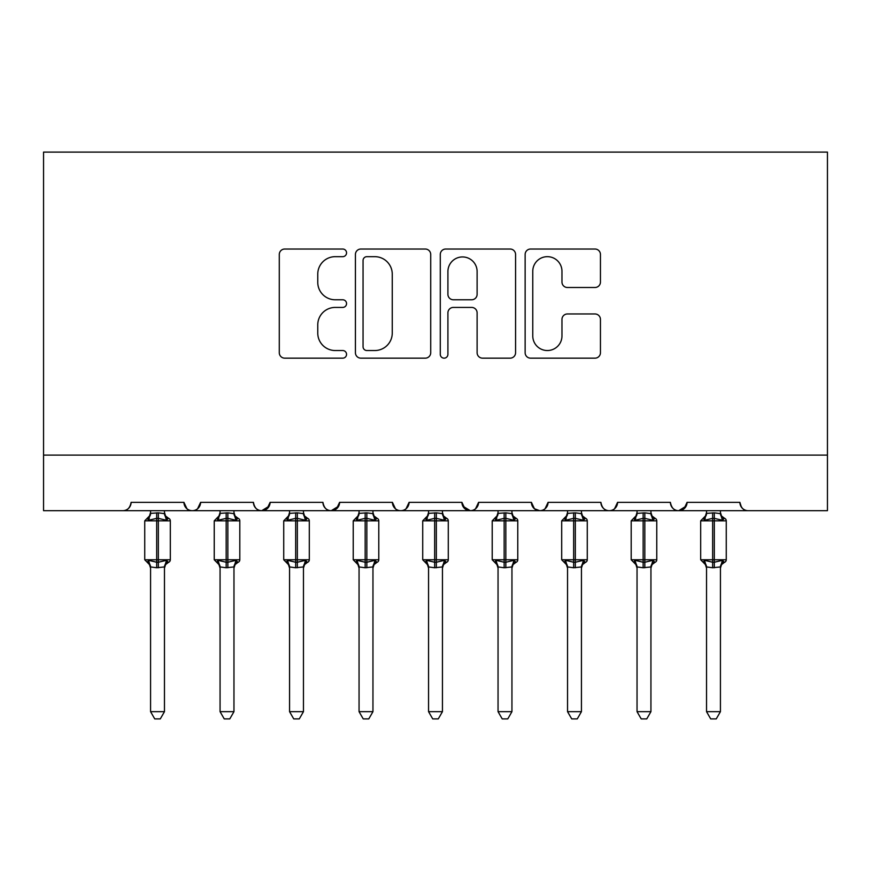 <?xml version="1.0" encoding="UTF-8"?>
<svg xmlns="http://www.w3.org/2000/svg" width="871" height="871" viewBox="0 0 871 871"><rect width="100%" height="100%" fill="white"/><g stroke="black" fill="none" stroke-linecap="round" stroke-linejoin="round"><path stroke-width="1.31" d="M346.549 252.851A3.822 3.822 0 0 0 342.728 249.03L284.752 249.03A5.455 5.455 0 0 0 279.286 254.484L279.286 352.711A5.455 5.455 0 0 0 284.752 358.166L342.728 358.166A3.822 3.822 0 0 0 346.549 354.355A3.822 3.822 0 0 0 342.728 350.534L335.226 350.534A17.464 17.464 0 0 1 317.763 333.07L317.763 324.883A17.464 17.464 0 0 1 335.226 307.419L342.728 307.419A3.822 3.822 0 0 0 346.549 303.598A3.822 3.822 0 0 0 342.728 299.776L335.226 299.776A17.464 17.464 0 0 1 317.763 282.313L317.763 274.125A17.464 17.464 0 0 1 335.226 256.673L342.728 256.673A3.822 3.822 0 0 0 346.549 252.851M594.98 287.495A5.455 5.455 0 0 0 600.446 282.041L600.446 254.484A5.455 5.455 0 0 0 594.98 249.03L530.591 249.03A5.455 5.455 0 0 0 525.137 254.484L525.137 352.711A5.455 5.455 0 0 0 530.591 358.166L594.98 358.166A5.455 5.455 0 0 0 600.446 352.711L600.446 319.428A5.455 5.455 0 0 0 594.98 313.963L567.424 313.963A5.455 5.455 0 0 0 561.969 319.428L561.969 335.934A14.6 14.6 0 0 1 547.369 350.534A14.6 14.6 0 0 1 532.769 335.934L532.769 271.262A14.6 14.6 0 0 1 547.369 256.673A14.6 14.6 0 0 1 561.969 271.262L561.969 282.041A5.455 5.455 0 0 0 567.424 287.495L594.98 287.495M43.55 455.098L827.45 455.098L827.45 152.098L43.55 152.098L43.55 510.689L122.778 510.689C127.199 510.852 129.975 508.065 131.118 502.349L183.933 502.349L186.982 508.795M430.72 254.484A5.455 5.455 0 0 0 425.266 249.03L360.877 249.03A5.455 5.455 0 0 0 355.422 254.484L355.422 352.711A5.455 5.455 0 0 0 360.877 358.166L425.266 358.166A5.455 5.455 0 0 0 430.72 352.711L430.72 254.484M445.734 249.03L510.123 249.03A5.455 5.455 0 0 1 515.578 254.484L515.578 352.711A5.455 5.455 0 0 1 510.123 358.166L482.567 358.166A5.455 5.455 0 0 1 477.112 352.711L477.112 312.874A5.455 5.455 0 0 0 471.657 307.419L453.377 307.419A5.455 5.455 0 0 0 447.912 312.874L447.912 354.355A3.822 3.822 0 0 1 444.09 358.166A3.822 3.822 0 0 1 440.28 354.355L440.28 254.484A5.455 5.455 0 0 1 445.734 249.03M122.778 510.689C127.199 510.852 129.975 508.065 131.118 502.349A8.34 8.34 0 0 1 122.778 510.689L192.273 510.689C187.842 510.852 185.066 508.065 183.933 502.349A8.34 8.34 0 0 0 192.273 510.689A8.34 8.34 0 0 0 200.613 502.349L253.428 502.349A8.34 8.34 0 0 0 261.768 510.689A8.34 8.34 0 0 0 270.108 502.349L322.923 502.349A8.34 8.34 0 0 0 331.263 510.689A8.34 8.34 0 0 0 339.592 502.349L392.418 502.349A8.34 8.34 0 0 0 400.758 510.689A8.34 8.34 0 0 0 409.087 502.349L461.913 502.349A8.34 8.34 0 0 0 470.242 510.689A8.34 8.34 0 0 0 478.582 502.349L531.408 502.349A8.34 8.34 0 0 0 539.737 510.689A8.34 8.34 0 0 0 548.077 502.349L600.892 502.349A8.34 8.34 0 0 0 609.232 510.689A8.34 8.34 0 0 0 617.572 502.349L670.387 502.349A8.34 8.34 0 0 0 678.727 510.689A8.34 8.34 0 0 0 687.067 502.349L739.882 502.349L741.439 507.194M687.067 502.349L684.018 508.795M197.565 508.795L200.613 502.349C199.47 508.065 196.694 510.852 192.273 510.689L609.232 510.689C613.663 510.852 616.439 508.065 617.572 502.349L614.523 508.795M534.369 508.74L539.737 510.689C544.168 510.852 546.944 508.065 548.077 502.349L545.028 508.795M531.408 502.349L534.456 508.795M462.806 506.127L470.242 510.689C474.673 510.852 477.45 508.065 478.582 502.349L475.533 508.795M461.913 502.349L464.962 508.795M395.467 508.795L392.418 502.349C393.55 508.065 396.327 510.852 400.758 510.689C405.178 510.852 407.955 508.065 409.087 502.349L406.038 508.795M339.592 502.349L336.544 508.795M270.108 502.349L267.059 508.795M739.882 502.349A8.34 8.34 0 0 0 748.222 510.689C743.801 510.852 741.025 508.065 739.882 502.349M827.45 455.098L827.45 510.689L678.727 510.689L686.163 506.127M253.428 502.349C254.561 508.065 257.337 510.852 261.768 510.689L269.204 506.127M322.923 502.349C324.056 508.065 326.832 510.852 331.263 510.689L338.699 506.127M670.387 502.349C671.53 508.065 674.306 510.852 678.727 510.689L609.232 510.689C604.812 510.852 602.035 508.065 600.892 502.349M366.876 256.673A3.822 3.822 0 0 0 363.055 260.483L363.055 346.712A3.822 3.822 0 0 0 366.876 350.534L374.791 350.534A17.464 17.464 0 0 0 392.255 333.07L392.255 274.125A17.464 17.464 0 0 0 374.791 256.673L366.876 256.673M477.112 271.534A14.6 14.6 0 0 0 462.512 256.945A14.6 14.6 0 0 0 447.912 271.534L447.912 294.322A5.455 5.455 0 0 0 453.377 299.776L471.657 299.776A5.455 5.455 0 0 0 477.112 294.322L477.112 271.534M150.574 567.217L150.574 567.217A6.119 5.836 180 0 0 147.362 562.089L148.56 560.303L156.682 562.252L156.682 559.759L158.359 559.759L158.359 518.343L166.492 520.292L168.484 518.234A2.776 2.776 0 0 1 170.313 520.836L144.738 520.836L144.738 559.759L156.682 559.759L156.682 518.343L148.56 520.292L147.362 518.506A6.119 5.836 -0 0 0 150.574 513.378L158.359 512.845L164.477 513.661L164.467 510.689M164.467 711.672L160.297 718.902L154.744 718.902L150.574 711.672L164.467 711.672L164.477 566.934L156.682 567.75L156.682 562.252L158.359 562.252L158.359 559.759L170.313 559.759A2.776 2.776 0 0 1 168.484 562.372L165.577 564.604L164.467 568.11M150.574 711.672L150.574 567.184L148.56 560.303M156.682 567.75L150.563 566.934M158.359 567.75L158.359 562.252L166.492 560.303L164.467 567.184M150.574 510.689L150.574 513.411M166.492 560.303L168.484 562.372M148.56 520.292L149.376 517.929M166.492 520.292L164.477 513.661M220.069 567.217L220.069 567.217A6.119 5.836 180 0 0 216.857 562.089L218.055 560.303L226.177 562.252L226.177 559.759L227.854 559.759L227.854 518.343L235.987 520.292L237.979 518.234A2.776 2.776 0 0 1 239.808 520.836L214.233 520.836L214.233 559.759L226.177 559.759L226.177 518.343L218.055 520.292L216.857 518.506A6.119 5.836 -0 0 0 220.069 513.378L227.854 512.845L233.972 513.661L233.961 510.689M233.961 711.672L229.792 718.902L224.239 718.902L220.069 711.672L233.961 711.672L233.972 566.934L226.177 567.75L226.177 562.252L227.854 562.252L227.854 559.759L239.808 559.759A2.776 2.776 0 0 1 237.979 562.372L235.072 564.604L233.961 568.11M220.069 711.672L220.069 567.184L218.055 560.303M226.177 567.75L220.058 566.934M227.854 567.75L227.854 562.252L235.987 560.303L233.961 567.184M220.069 510.689L220.069 513.411M235.987 560.303L237.979 562.372M218.055 520.292L218.871 517.929M235.987 520.292L233.972 513.661M289.564 567.217L289.564 567.217A6.119 5.836 180 0 0 286.352 562.089L287.55 560.303L295.672 562.252L295.672 559.759L297.349 559.759L297.349 518.343L305.481 520.292L307.474 518.234A2.776 2.776 0 0 1 309.303 520.836L283.728 520.836L283.728 559.759L295.672 559.759L295.672 518.343L287.55 520.292L286.352 518.506A6.119 5.836 -0 0 0 289.564 513.378L297.349 512.845L303.467 513.661L303.456 510.689M303.456 711.672L299.286 718.902L293.734 718.902L289.564 711.672L303.456 711.672L303.467 566.934L295.672 567.75L295.672 562.252L297.349 562.252L297.349 559.759L309.303 559.759A2.776 2.776 0 0 1 307.474 562.372L304.567 564.604L303.456 568.11M289.564 711.672L289.564 567.184L287.55 560.303M295.672 567.75L289.553 566.934M297.349 567.75L297.349 562.252L305.481 560.303L303.456 567.184M289.564 510.689L289.564 513.411M305.481 560.303L307.474 562.372M287.55 520.292L288.366 517.929M305.481 520.292L303.467 513.661M359.059 567.217L359.059 567.217A6.119 5.836 180 0 0 355.847 562.089L357.034 560.303L365.167 562.252L365.167 559.759L366.843 559.759L366.843 518.343L374.976 520.292L376.969 518.234A2.776 2.776 0 0 1 378.787 520.836L353.223 520.836L353.223 559.759L365.167 559.759L365.167 518.343L357.034 520.292L355.847 518.506A6.119 5.836 -0 0 0 359.059 513.378L366.843 512.845L372.962 513.661L372.951 510.689M372.951 711.672L368.781 718.902L363.229 718.902L359.059 711.672L372.951 711.672L372.962 566.934L365.167 567.75L365.167 562.252L366.843 562.252L366.843 559.759L378.787 559.759A2.776 2.776 0 0 1 376.969 562.372L374.062 564.604L372.951 568.11M359.059 711.672L359.059 567.184L357.034 560.303M365.167 567.75L359.048 566.934M366.843 567.75L366.843 562.252L374.976 560.303L372.951 567.184M359.059 510.689L359.059 513.411M374.976 560.303L376.969 562.372M357.034 520.292L357.861 517.929M374.976 520.292L372.962 513.661M428.554 567.217L428.554 567.217A6.119 5.836 180 0 0 425.342 562.089L426.529 560.303L434.662 562.252L434.662 559.759L436.338 559.759L436.338 518.343L444.471 520.292L446.464 518.234A2.776 2.776 0 0 1 448.282 520.836L422.718 520.836L422.718 559.759L434.662 559.759L434.662 518.343L426.529 520.292L425.342 518.506A6.119 5.836 -0 0 0 428.554 513.378L436.338 512.845L442.457 513.661L442.446 510.689M442.446 711.672L438.276 718.902L432.724 718.902L428.554 711.672L442.446 711.672L442.457 566.934L434.662 567.75L434.662 562.252L436.338 562.252L436.338 559.759L448.282 559.759A2.776 2.776 0 0 1 446.464 562.372L443.557 564.604L442.446 568.11M428.554 711.672L428.554 567.184L426.529 560.303M434.662 567.75L428.543 566.934M436.338 567.75L436.338 562.252L444.471 560.303L442.446 567.184M428.554 510.689L428.554 513.411M444.471 560.303L446.464 562.372M426.529 520.292L427.356 517.929M444.471 520.292L442.457 513.661M498.049 567.217L498.049 567.217A6.119 5.836 180 0 0 494.837 562.089L496.024 560.303L504.157 562.252L504.157 559.759L505.833 559.759L505.833 518.343L513.966 520.292L515.959 518.234A2.776 2.776 0 0 1 517.777 520.836L492.213 520.836L492.213 559.759L504.157 559.759L504.157 518.343L496.024 520.292L494.837 518.506A6.119 5.836 -0 0 0 498.049 513.378L505.833 512.845L511.952 513.661L511.941 510.689M511.941 711.672L507.771 718.902L502.219 718.902L498.049 711.672L511.941 711.672L511.952 566.934L504.157 567.75L504.157 562.252L505.833 562.252L505.833 559.759L517.777 559.759A2.776 2.776 0 0 1 515.959 562.372L513.052 564.604L511.941 568.11M498.049 711.672L498.049 567.184L496.024 560.303M504.157 567.75L498.038 566.934M505.833 567.75L505.833 562.252L513.966 560.303L511.941 567.184M498.049 510.689L498.049 513.411M513.966 560.303L515.959 562.372M496.024 520.292L496.851 517.929M513.966 520.292L511.952 513.661M567.544 567.217L567.544 567.217A6.119 5.836 180 0 0 564.332 562.089L565.519 560.303L573.651 562.252L573.651 559.759L575.328 559.759L575.328 518.343L583.45 520.292L585.454 518.234A2.776 2.776 0 0 1 587.272 520.836L561.697 520.836L561.697 559.759L573.651 559.759L573.651 518.343L565.519 520.292L564.332 518.506A6.119 5.836 -0 0 0 567.544 513.378L575.328 512.845L581.447 513.661L581.436 510.689M581.436 711.672L577.266 718.902L571.714 718.902L567.544 711.672L581.436 711.672L581.447 566.934L573.651 567.75L573.651 562.252L575.328 562.252L575.328 559.759L587.272 559.759A2.776 2.776 0 0 1 585.454 562.372L582.547 564.604L581.436 568.11M567.544 711.672L567.544 567.184L565.519 560.303M573.651 567.75L567.533 566.934M575.328 567.75L575.328 562.252L583.45 560.303L581.436 567.184M567.544 510.689L567.544 513.411M583.45 560.303L585.454 562.372M565.519 520.292L566.335 517.929M583.45 520.292L581.447 513.661M637.039 567.217L637.039 567.217A6.119 5.836 180 0 0 633.827 562.089L635.013 560.303L643.146 562.252L643.146 559.759L644.823 559.759L644.823 518.343L652.945 520.292L654.948 518.234A2.776 2.776 0 0 1 656.767 520.836L631.192 520.836L631.192 559.759L643.146 559.759L643.146 518.343L635.013 520.292L633.827 518.506A6.119 5.836 -0 0 0 637.039 513.378L644.823 512.845L650.942 513.661L650.931 510.689M650.931 711.672L646.761 718.902L641.208 718.902L637.039 711.672L650.931 711.672L650.942 566.934L643.146 567.75L643.146 562.252L644.823 562.252L644.823 559.759L656.767 559.759A2.776 2.776 0 0 1 654.948 562.372L652.041 564.604L650.931 568.11M637.039 711.672L637.039 567.184L635.013 560.303M643.146 567.75L637.028 566.934M644.823 567.75L644.823 562.252L652.945 560.303L650.931 567.184M637.039 510.689L637.039 513.411M652.945 560.303L654.948 562.372M635.013 520.292L635.83 517.929M652.945 520.292L650.942 513.661M706.533 567.217L706.533 567.217A6.119 5.836 180 0 0 703.322 562.089L704.508 560.303L712.641 562.252L712.641 559.759L714.318 559.759L714.318 518.343L722.44 520.292L724.443 518.234A2.776 2.776 0 0 1 726.262 520.836L700.687 520.836L700.687 559.759L712.641 559.759L712.641 518.343L704.508 520.292L703.322 518.506A6.119 5.836 -0 0 0 706.533 513.378L714.318 512.845L720.437 513.661L720.426 510.689M720.426 711.672L716.256 718.902L710.703 718.902L706.533 711.672L720.426 711.672L720.437 566.934L712.641 567.75L712.641 562.252L714.318 562.252L714.318 559.759L726.262 559.759A2.776 2.776 0 0 1 724.443 562.372L721.526 564.604L720.426 568.11M706.533 711.672L706.533 567.184L704.508 560.303M712.641 567.75L706.523 566.934M714.318 567.75L714.318 562.252L722.44 560.303L720.426 567.184M706.533 510.689L706.533 513.411M722.44 560.303L724.443 562.372M704.508 520.292L705.325 517.929M722.44 520.292L720.437 513.661M158.359 512.845L158.359 518.343L156.682 518.343L156.682 512.845M167.678 518.506A6.119 5.836 -0 0 1 164.467 513.378M164.467 567.217A6.119 5.836 180 0 1 167.678 562.089M227.854 512.845L227.854 518.343L226.177 518.343L226.177 512.845M237.173 518.506A6.119 5.836 -0 0 1 233.961 513.378M233.961 567.217A6.119 5.836 180 0 1 237.173 562.089M297.349 512.845L297.349 518.343L295.672 518.343L295.672 512.845M306.668 518.506A6.119 5.836 -0 0 1 303.456 513.378M303.456 567.217A6.119 5.836 180 0 1 306.668 562.089M366.843 512.845L366.843 518.343L365.167 518.343L365.167 512.845M376.163 518.506A6.119 5.836 -0 0 1 372.951 513.378M372.951 567.217A6.119 5.836 180 0 1 376.163 562.089M436.338 512.845L436.338 518.343L434.662 518.343L434.662 512.845M445.658 518.506A6.119 5.836 -0 0 1 442.446 513.378M442.446 567.217A6.119 5.836 180 0 1 445.658 562.089M505.833 512.845L505.833 518.343L504.157 518.343L504.157 512.845M515.153 518.506A6.119 5.836 -0 0 1 511.941 513.378M511.941 567.217A6.119 5.836 180 0 1 515.153 562.089M575.328 512.845L575.328 518.343L573.651 518.343L573.651 512.845M584.648 518.506A6.119 5.836 -0 0 1 581.436 513.378M581.436 567.217A6.119 5.836 180 0 1 584.648 562.089M644.823 512.845L644.823 518.343L643.146 518.343L643.146 512.845M654.143 518.506A6.119 5.836 -0 0 1 650.931 513.378M650.931 567.217A6.119 5.836 180 0 1 654.143 562.089M714.318 512.845L714.318 518.343L712.641 518.343L712.641 512.845M723.638 518.506A6.119 5.836 -0 0 1 720.426 513.378M720.426 567.217A6.119 5.836 180 0 1 723.638 562.089M170.313 559.759L170.313 520.836M150.574 568.11L149.474 564.604L144.738 559.759M150.574 512.486L149.474 515.991L144.738 520.836M168.484 518.234L165.577 515.991L164.467 512.486M239.808 559.759L239.808 520.836M220.069 568.11L218.959 564.604L214.233 559.759M220.069 512.486L218.959 515.991L214.233 520.836M237.979 518.234L235.072 515.991L233.961 512.486M309.303 559.759L309.303 520.836M289.564 568.11L288.453 564.604L283.728 559.759M289.564 512.486L288.453 515.991L283.728 520.836M307.474 518.234L304.567 515.991L303.456 512.486M378.787 559.759L378.787 520.836M359.059 568.11L357.948 564.604L353.223 559.759M359.059 512.486L357.948 515.991L353.223 520.836M376.969 518.234L374.062 515.991L372.951 512.486M448.282 559.759L448.282 520.836M428.554 568.11L427.443 564.604L422.718 559.759M428.554 512.486L427.443 515.991L422.718 520.836M446.464 518.234L443.557 515.991L442.446 512.486M517.777 559.759L517.777 520.836M498.049 568.11L496.938 564.604L492.213 559.759M498.049 512.486L496.938 515.991L492.213 520.836M515.959 518.234L513.052 515.991L511.941 512.486M587.272 559.759L587.272 520.836M567.544 568.11L566.433 564.604L561.697 559.759M567.544 512.486L566.433 515.991L561.697 520.836M585.454 518.234L582.547 515.991L581.436 512.486M656.767 559.759L656.767 520.836M637.039 568.11L635.928 564.604L631.192 559.759M637.039 512.486L635.928 515.991L631.192 520.836M654.948 518.234L652.041 515.991L650.931 512.486M726.262 559.759L726.262 520.836M706.533 568.11L705.423 564.604L700.687 559.759M706.533 512.486L705.423 515.991L700.687 520.836M724.443 518.234L721.526 515.991L720.426 512.486"/></g></svg>
